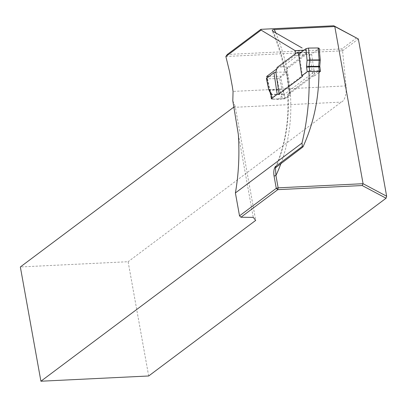 <?xml version="1.0" encoding="UTF-8"?>
<svg xmlns="http://www.w3.org/2000/svg" width="407" height="407" viewBox="0 0 407 407"><rect width="100%" height="100%" fill="white"/><g stroke="black" fill="none" stroke-linecap="round" stroke-linejoin="round"><path stroke-width="0.31" stroke-dasharray="2.04 1.53" d="M318.956 72.548L314.774 75.682L311.604 54.08L319.022 48.53L320.07 60.099L319.581 65.898A2.88 1.236 -90.7 0 0 319.627 67.389L320.243 71.586M268.706 89.448L269.816 89.82L279.355 89.708L281.807 88.751L279.589 78.058L287.001 72.502L290.171 94.103L284.707 98.199L284.091 94.002A2.88 1.236 -90.7 0 0 283.73 92.745L281.807 88.751L279.482 90.095L281.456 94.185A0.962 0.412 89.3 0 1 281.573 94.607L282.214 98.962L284.707 98.199M319.19 48.275L319.022 48.53M311.604 54.08L309.717 54.533L307.478 52.417L301.266 52.233M298.743 54.121L299.313 54.655L309.717 54.533L312.907 76.251L289.474 93.798L290.171 94.103M302.498 76.374L299.313 54.655L298.596 54.233M282.214 98.962L277.508 99.456L272.675 99.074L272.034 94.714A0.962 0.412 -90.7 0 0 271.912 94.297L269.943 90.206A1.201 0.514 89.3 0 1 269.816 89.82L267.526 78.775L277.065 78.663L279.355 89.708A1.201 0.514 -90.7 0 0 279.482 90.095L269.943 90.206L268.773 89.662M267.526 78.775L266.412 78.475M275.88 72.202L286.289 72.08L287.001 72.502M279.589 78.058L277.065 78.663M289.474 93.798L286.289 72.08L287.525 67.359L282.494 66.758L277.116 67.481M287.525 67.359L307.478 52.417M314.774 75.682L312.907 76.251M277.508 99.456L314.606 71.678M282.494 66.758L301.958 52.182M356.578 37.876L341.855 48.901L227.304 54.472M304.044 50.153L305.352 50.071C306.212 52.259 306.145 54.009 305.148 55.321L285.078 70.35A177.722 153.098 53.2 0 0 273.178 31.446M148.677 375.982L128.119 261.716L20.35 266.961M225.86 56.481L342.546 50.804L346.047 85.913A14.408 6.324 87.2 0 1 341.259 102.116L128.119 261.716M342.572 50.824L358.358 39.001M233.959 107.168A14.408 6.324 -92.8 0 0 235.16 106.252L255.698 220.391M238.344 134.473L253.266 217.389M233.491 107.356L341.259 102.116M232.809 100.783L235.16 106.252M308.949 71.286L308.928 70.803L271.601 98.753M276.74 68.915L294.739 55.438L295.497 53.719M285.154 98.809L280.479 76.257L286.518 71.734L289.926 95.238L285.154 98.809L271.316 98.967L267.084 77.829M275.865 167.206A177.722 153.098 53.2 0 0 288.064 93.829L318.951 70.701L308.928 70.803M286.518 71.734L284.798 71.235L285.078 70.35M288.064 93.829L287.795 94.729L289.926 95.238M269.007 76.389L280.479 76.257M342.546 50.804L341.855 48.901M270.914 94.409A1.923 0.519 -8.3 0 0 272.034 94.714L281.573 94.607A1.923 0.519 -8.3 0 0 284.091 94.002M270.726 93.712A1.923 1.277 154.3 0 0 271.912 94.297L281.456 94.185A1.923 1.277 154.3 0 0 283.73 92.745M319.795 67.13A1.923 0.519 -8.3 0 1 319.627 67.389M275.697 32.758A182.524 157.234 -126.8 0 1 281.013 163.349M294.739 55.438L305.148 55.321M346.047 85.913L233.063 91.407M284.676 71.047C282.01 57.265 277.828 43.778 272.13 30.581M275.432 167.806C285.114 145.192 289.184 120.716 287.642 94.378"/><path stroke-width="0.61" d="M266.412 78.475L273.992 72.655L275.88 72.202L277.116 67.481L297.069 52.539L301.266 52.233M268.747 89.596L268.798 88.904L270.721 92.893A2.88 1.236 89.3 0 1 271.077 94.149L271.693 98.346L277.162 94.251L273.992 72.655M318.956 72.548L320.411 71.342L319.312 71.179L314.606 71.678L309.773 71.291L307.234 71.734L306.619 67.537A2.88 1.236 89.3 0 1 306.573 66.051L307.061 60.251L320.258 60.216M275.88 72.202L279.065 93.92L302.498 76.374L301.765 75.829L298.596 54.233L306.008 48.677L308.531 48.072L318.071 47.96L319.19 48.275M297.069 52.539L298.743 54.121M301.765 75.829L307.234 71.734M277.162 94.251L279.065 93.92M271.693 98.346L271.53 98.621L272.675 99.074M266.58 78.205L268.661 89.337M308.531 48.072L309.615 60.017L307.061 60.251L306.008 48.677M320.07 60.099L319.159 59.905L318.071 47.96M260.892 29.319L261.091 30.093L225.86 56.481L227.304 54.472L260.892 29.319L333.796 25.778L358.358 39.001L386.65 196.23L386.07 198.224L148.677 375.982L40.909 381.222L255.698 220.391L253.266 217.389L240.959 217.236L239.52 215.852L276.267 188.339L274.053 176.028C273.428 172.253 273.83 169.139 275.249 166.687L302.381 146.372L301.979 143.081L235.399 192.938L239.52 215.852M358.358 39.001L334.859 26.521L273.86 29.563L272.232 30.067L272.537 31.049L302.142 48.001M334.859 26.521L333.796 25.778M295.497 53.719L295.182 50.661L261.091 30.093M295.182 50.661L304.044 50.153M318.956 71.22C319.017 98.301 313.685 123.535 302.966 146.912L275.453 167.816L275.931 175.524L278.144 187.836L363.069 183.705L334.798 26.587M386.07 198.224L362.194 185.541L363.069 183.705L386.65 196.23M362.194 185.541L277.808 189.647L240.959 217.236M40.909 381.222L20.35 266.961L233.491 107.356A14.408 6.324 -92.8 0 0 233.959 107.168M225.86 56.481L229.482 71.347L232.3 86.376L233.063 91.407L232.809 100.783L238.344 134.473C239.647 154.645 238.665 174.135 235.399 192.938M271.601 98.753L271.316 98.967M301.979 143.081C307.59 119.846 309.915 95.915 308.949 71.286M267.084 77.829L266.727 76.414L276.74 68.915M302.381 146.372L302.966 146.912M266.727 76.414L269.007 76.389M277.808 189.647L278.144 187.836L276.267 188.339L277.808 189.647M274.053 176.028L275.931 175.524A182.524 157.234 -126.8 0 0 281.013 163.349M306.573 66.051A1.923 0.376 -175.2 0 0 309.117 66.438L309.615 60.495A1.201 0.514 89.3 0 0 309.615 60.017L319.159 59.905A1.201 0.514 -90.7 0 1 319.159 60.384L318.661 66.326L309.117 66.438A0.962 0.412 -90.7 0 0 309.132 66.936L318.676 66.824A0.962 0.412 89.3 0 1 318.661 66.326A1.923 0.376 -175.2 0 0 319.765 66.082L320.416 71.373M319.312 71.179L318.676 66.824A1.923 0.519 -8.3 0 1 319.795 67.13M306.619 67.537A1.923 0.519 -8.3 0 1 309.132 66.936L309.773 71.291M271.535 98.652L270.914 94.409A1.923 0.519 -8.3 0 1 271.077 94.149M270.721 92.893A1.923 1.277 154.3 0 0 270.726 93.712L270.914 94.409M274.323 29.528A182.524 157.234 -126.8 0 1 275.697 32.758M275.249 166.687L275.865 167.206M266.417 78.51L268.656 89.311M268.783 89.677L270.726 93.712M319.195 48.311L320.253 59.987M320.253 60.241L319.765 66.082"/></g></svg>
